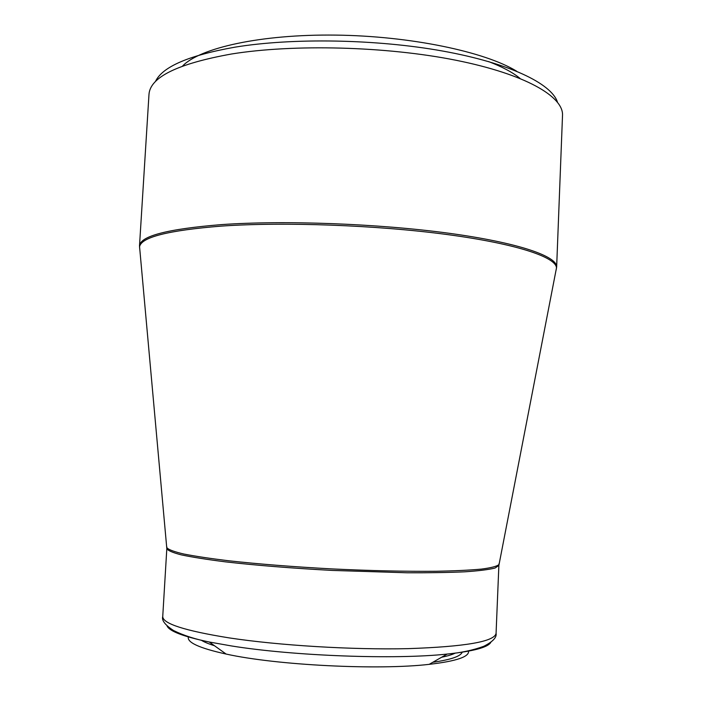 <?xml version="1.0" encoding="UTF-8"?>
<svg xmlns="http://www.w3.org/2000/svg" width="702" height="702" viewBox="0 0 702 702"><rect width="100%" height="100%" fill="white"/><g stroke="black" fill="none" stroke-linecap="round" stroke-linejoin="round"><path stroke-width="1.05" d="M520.015 78.405C512.899 72.508 502.404 66.883 488.522 61.548M182.599 66.023C199.728 47.947 260.732 34.161 335.582 35.1C410.389 35.977 485.108 51.772 516.69 71.235M188.452 636.626C186.495 642.277 199.061 648.086 226.141 654.062C276.439 665.215 378.027 670.357 429.194 664.346C456.748 661.144 469.831 656.633 468.453 650.807M432.783 662.293C451.202 659.634 461.021 656.194 462.249 651.982M455.396 653.044C452.351 654.589 447.779 655.975 441.663 657.221M214.461 645.717C208.503 643.857 204.089 642.005 201.22 640.171M155.467 81.485C162.364 66.804 188.838 55.37 234.898 47.174C292.523 37.689 376.483 39.093 442.822 51.071C509.275 63.075 551.131 83.494 557.37 101.843M221.56 224.605C284.187 220.182 377.834 223.631 448.113 233.143C518.576 242.664 557.476 256.362 556.642 267.093L562.513 115.418C563.645 96.604 525.447 74.158 455.896 60.24C386.512 46.332 293.805 43.901 231.458 54.01C177.536 63.715 150.044 77.202 148.982 94.463L139.496 245.963C140.084 236.1 167.436 228.984 221.56 224.605M166.857 546.963L166.936 547.867C168.849 549.771 174.465 551.825 183.784 554.018C195.261 556.274 210.161 558.511 228.466 560.749C258.854 564.101 293.445 566.83 332.239 568.927C371.06 570.761 405.747 571.542 436.311 571.279C454.756 570.901 469.796 570.173 481.449 569.103C490.944 567.857 496.735 566.382 498.832 564.68L499.008 563.785M556.072 270.226L556.493 268.067C556.598 257.406 517.242 243.875 446.928 234.503C376.79 225.131 283.819 221.744 221.551 226.088C168.094 230.353 140.76 237.302 139.549 246.946L139.742 249.14M490.847 642.295C488.136 647.323 473.578 651.254 447.2 654.062C395.103 659.731 294.024 656.045 231.502 645.954L209.275 642.014C195.674 639.355 183.784 635.538 173.631 630.572C165.154 625.096 161.521 620.401 162.741 616.488C162.592 623.595 184.679 630.721 229.019 637.872C278.878 645.463 352.15 649.92 407.888 648.648C465.189 646.709 494.585 641.61 496.068 633.371L498.876 565.408L495.103 568.023C488.969 569.585 478.904 570.849 464.908 571.805C448.745 572.542 429.457 572.867 407.046 572.771L332.169 570.419C292.058 568.243 256.563 565.4 225.675 561.881C207.213 559.547 192.436 557.212 181.353 554.887C172.578 552.614 167.734 550.517 166.822 548.587L139.496 245.963M226.141 654.062L209.275 642.014C183.31 636.547 169.226 631.168 167.032 625.886M498.876 565.408L556.642 267.093M162.741 616.488L166.822 548.587M429.194 664.346L447.2 654.062C460.977 652.799 473.174 650.21 483.775 646.296C492.769 641.733 496.867 637.425 496.068 633.371"/></g></svg>
